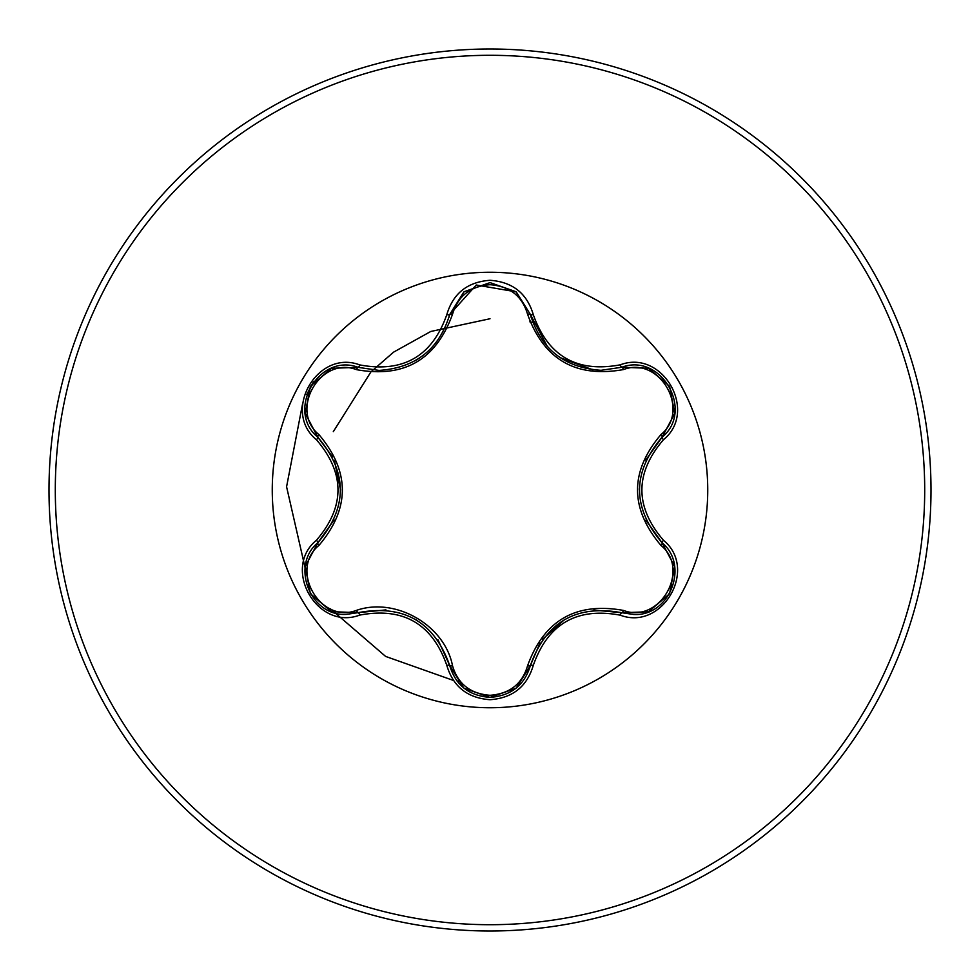 <?xml version="1.0" encoding="UTF-8"?>
<svg xmlns="http://www.w3.org/2000/svg" width="980" height="980" viewBox="0 0 980 980"><rect width="100%" height="100%" fill="white"/><g stroke="black" fill="none" stroke-linecap="round" stroke-linejoin="round"><path stroke-width="1.47" d="M356.512 369.656C320.362 355.752 288.892 410.326 318.966 434.618C350.13 471.613 350.13 508.534 318.966 545.382C288.867 569.772 320.448 624.272 356.512 610.344C395.638 596.796 444.785 625.289 452.527 665.775C457.868 683.93 470.363 693.767 490 695.298C509.674 693.803 522.193 683.979 527.559 665.812C544.01 620.316 575.983 601.855 623.488 610.43C659.65 624.297 691.059 569.699 660.961 545.431C629.723 508.399 629.723 471.441 660.961 434.569C691.084 410.216 659.564 355.666 623.488 369.57C575.848 378.06 543.876 359.599 527.559 314.188C522.181 296.021 509.661 286.197 490 284.702C470.363 286.233 457.868 296.07 452.527 314.225C436.076 359.795 404.066 378.28 356.512 369.656A3.148 0.98 106.7 0 1 358.215 367.365C319.027 352.457 285.327 410.645 317.826 437.239C347.827 472.397 347.827 507.567 317.826 542.761C290.325 565.362 310.219 616.616 346.308 614.387L358.215 612.635C403.723 604.195 434.214 621.798 449.685 665.445C455.541 685.192 468.991 695.837 490.049 697.38C511.07 695.849 524.521 685.216 530.401 665.494C545.836 621.933 576.301 604.341 621.786 612.733L633.656 614.46C669.72 616.714 689.663 565.423 662.1 542.81C632.039 507.628 632.039 472.409 662.1 437.19C694.6 410.706 661.059 352.42 621.786 367.267L601.01 370.305C564.492 367.806 540.96 349.211 530.401 314.507L515.958 291.709L490.049 282.62L464.128 291.721L449.685 314.555C439.199 349.248 415.667 367.868 379.052 370.416L358.215 367.365L379.052 370.416M490 707.744A217.744 217.744 0 0 1 272.256 490A217.744 217.744 0 0 1 490 272.256A217.744 217.744 0 0 1 707.744 490A217.744 217.744 0 0 1 490 707.744M359.709 364.903C403.148 373.062 432.18 356.291 446.819 314.617C453.079 293.388 467.472 281.946 490 280.292C512.552 281.909 526.983 293.339 533.267 314.568C547.93 356.193 576.938 372.951 620.291 364.817C662.505 348.807 698.446 411.269 663.485 439.702C634.697 473.254 634.697 506.783 663.485 540.298C698.471 568.817 662.431 631.206 620.291 615.183C576.914 607.073 547.906 623.819 533.267 665.432C526.971 686.662 512.552 698.091 490 699.708C467.472 698.042 453.066 686.6 446.819 665.383C432.156 623.684 403.111 606.926 359.709 615.097C317.508 631.145 281.493 568.719 316.442 540.25C345.156 506.734 345.156 473.23 316.442 439.751C281.468 411.196 317.594 348.843 359.709 364.903A3.148 0.735 -73.3 0 1 358.215 367.365L331.705 368.272M490 931A441 441 0 0 0 931 490A441 441 0 0 0 490 49A441 441 0 0 0 49 490A441 441 0 0 0 490 931A441 441 0 0 1 49 490A441 441 0 0 1 490 49M313.453 381.784L306.801 394.462M302.575 403.87L286.577 486.766L305.135 567.922M330.37 608.788L385.606 656.416L453.483 680.463M457.011 680.978L460.355 681.406M532.765 322.42L529.825 321.82M490 318.745L430.771 331.473L393.568 352.151L370.954 371.849L333.286 431.69M332.551 456.864L317.826 437.239L305.331 413.499M452.527 314.225A3.148 0.98 13.3 0 0 449.685 314.555L476.243 285.009L516.129 291.844M601.01 370.305L621.786 367.267A3.148 0.735 -106.6 0 1 620.291 364.817M660.961 434.569A3.148 0.98 -133.3 0 1 662.1 437.19L645.722 460.159M645.881 520.172L662.1 542.81A3.148 0.735 -46.7 0 1 663.485 540.298M620.291 615.183A3.148 0.735 -73.4 0 1 621.786 612.733L593.88 610.05M540.017 642.929L530.401 665.494A3.148 0.98 13.4 0 1 527.559 665.812M515.909 688.327L490 697.38L464.116 688.266M446.819 665.383A3.148 0.735 -13.3 0 1 449.685 665.445L437.974 639.781M385.936 609.903L358.215 612.635A3.148 0.98 73.3 0 1 356.512 610.344M316.442 540.25A3.148 0.735 46.6 0 1 317.826 542.761L334.094 519.939M660.961 545.431A3.148 0.98 133.3 0 0 662.1 542.81L674.595 566.366M648.295 611.79L621.786 612.733A3.148 0.98 106.6 0 0 623.488 610.43M623.488 369.57A3.148 0.98 73.4 0 0 621.786 367.267L648.417 368.26M463.724 687.948L449.685 665.445A3.148 0.98 166.7 0 0 452.527 665.775M527.559 314.188A3.148 0.98 166.6 0 1 530.388 314.494M305.38 566.183L317.826 542.761A3.148 0.98 -133.4 0 0 318.966 545.382M316.442 439.751A3.148 0.735 -46.6 0 0 317.826 437.239A3.148 0.98 133.4 0 1 318.966 434.618M674.571 413.781L662.1 437.19A3.148 0.735 46.7 0 0 663.485 439.702M533.267 665.432A3.148 0.735 -166.6 0 0 530.401 665.494L516.227 688.07M547.502 346.749L530.401 314.507A3.148 0.735 -13.4 0 0 533.267 314.568M359.709 615.097A3.148 0.735 -106.7 0 0 358.215 612.635L331.571 611.679M463.834 291.954L449.685 314.555A3.148 0.735 -166.7 0 1 446.819 314.617M490 924.704A434.704 434.704 0 0 0 924.704 490A434.704 434.704 0 0 0 490 55.297A434.704 434.704 0 0 0 55.297 490A434.704 434.704 0 0 0 490 924.704M639.315 489.976L639.315 488.738M542.589 639.205L564.774 619.385M592.924 369.852L559.911 357.541M415.361 619.311L416.427 619.948M419.795 357.896L415.287 360.726M334.486 460.943L340.562 490.061M674.657 566.759L669.573 593.733L648.772 611.606M648.797 368.407L669.597 386.316L674.657 413.266M490 697.38L464.128 688.279M516.338 292.016L530.401 314.507L531.209 317.63M464.153 291.697L490.049 282.62L515.933 291.697M331.191 611.532L310.378 593.647L305.295 566.697M449.685 314.555L448.926 317.471M305.295 413.278L310.403 386.316L331.228 368.455M317.826 437.239L305.356 413.67"/></g></svg>
